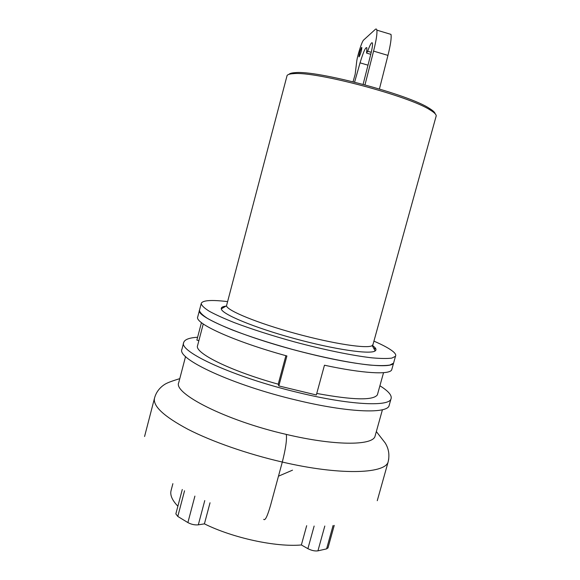 <?xml version="1.0" encoding="UTF-8"?>
<svg xmlns="http://www.w3.org/2000/svg" width="580" height="580" viewBox="0 0 580 580"><rect width="100%" height="100%" fill="white"/><g stroke="black" fill="none" stroke-linecap="round" stroke-linejoin="round"><path stroke-width="0.87" d="M393.878 362.043L393.574 363.131L389.898 365.052C385.388 365.762 378.733 365.77 369.931 365.074C350.712 363.08 322.023 357.338 292.313 349.377C269.656 343.092 249.697 336.632 232.428 330.005C222.082 325.793 213.788 321.943 207.567 318.456C202.63 315.252 199.926 312.598 199.448 310.51L199.52 310.09C194.757 316.571 247.819 338.756 307.958 353.43C355.134 365.204 391.34 368.684 393.574 363.131L391.681 369.924C389.325 374.876 362.986 373.542 324.459 365.219L316.339 394.98L278.828 385.925L278.212 384.185C229.593 370.685 193.908 352.64 197.591 345.549L203.246 323.959M373.926 341.127C383.561 345.31 390.123 348.935 393.61 352.002C395.546 353.756 396.169 355.199 395.473 356.323L391.834 358.099C387.353 358.708 380.719 358.614 371.932 357.831C352.749 355.671 324.075 349.82 294.343 341.852C271.672 335.574 251.684 329.172 234.378 322.639C224.003 318.5 215.688 314.73 209.431 311.337C204.472 308.226 201.731 305.674 201.231 303.688L201.296 303.289C202.84 300.281 211.555 299.715 227.432 301.586M436.015 116.594L436.218 115.862C436.225 114.412 434.232 112.476 430.229 110.04C409.69 96.2 315.389 71.13 293.567 73.653C290.007 73.849 287.847 74.45 287.1 75.465L226.497 305.827L221.292 308.886C221.038 307.429 222.589 306.515 225.954 306.146M435.174 113.781C434.899 112.375 432.941 110.562 429.301 108.329C409.088 94.656 316.774 70.122 295.249 72.645C291.863 72.841 289.761 73.406 288.942 74.349M373.034 344.368L372.222 345.615C367.597 348.986 333.486 343.889 295.503 333.486C257.498 323.125 227.208 310.633 226.497 305.827M359.107 56.84L358.897 56.731C359.252 53.382 360.165 50.286 361.63 47.437L361.848 47.538C361.478 50.939 360.564 54.034 359.107 56.84M353.06 81.766L355.17 74.283L356.664 61.821C357.265 55.97 361.949 41.26 363.617 40.042L375.282 29.413C376.094 28.681 376.616 28.927 376.855 30.145C377.312 33.502 376.224 40.491 373.578 51.112L364.994 84.847M371.251 52.301L367.647 51.228L366.56 53.07L366.908 47.828C365.741 46.574 363.457 51.584 360.057 62.843L367.995 65.185M367.647 51.228C370.228 44.232 371.838 41.557 372.476 43.203C372.73 45.008 372.142 48.771 370.714 54.491L363.116 84.347M379.429 88.965L387.955 55.39C390.579 44.783 391.594 37.787 390.992 34.394L376.855 30.145M354.598 82.142L360.057 62.843M372.44 345.462C375.905 347.899 376.819 349.718 375.18 350.914C370.439 354.699 334.348 349.508 294.038 338.466C253.706 327.461 221.792 314.077 221.292 308.886M221.727 307.501L223.387 307.654L221.727 307.501M373.585 348.051L375.927 349.131L373.585 348.051M389.441 404.412L388.991 406.014C386.012 413.939 347.007 412.387 296.539 400.149C232.051 384.982 176.233 358.657 181.968 349.182L183.701 342.519M379.907 385.772C388.788 391.319 392.45 395.807 390.884 399.243C387.998 406.834 349.066 404.927 298.577 392.631C234.073 377.363 178.103 351.465 183.729 342.41C184.744 339.467 189.37 337.748 197.606 337.255M392 368.779L391.681 369.924M210.032 502.773L204.414 523.856L198.309 524.842C194.793 525.168 191.32 524.414 187.891 522.58L177.784 516.439L175.849 513.887L182.287 489.491M375.427 434.848L374.934 436.617C371.686 445.708 334.145 445.759 286.302 434.405C225.207 420.464 172.905 393.16 178.749 382.597L185.564 356.512M328.019 547.803L326.598 548.876L317.934 550.848C314.925 551.261 311.576 550.536 307.893 548.665L301.368 544.968C275.848 547.245 232.993 538.03 204.414 523.856M301.368 544.968L306.675 525.69M177.879 506.217C172.071 500.185 169.824 494.892 171.129 490.339L172.883 483.662M201.441 322.618L196.874 340.076L198.846 340.757M377.725 393.624L377.377 394.871C373.23 400.584 353.024 400.113 316.76 393.443M278.212 384.185L285.896 355.678M199.491 310.206L197.744 316.883C194.112 323.125 233.711 341.388 286.904 355.961L278.828 385.925M387.955 55.39L373.578 51.112M187.891 522.58L194.902 496.103M198.309 524.842L204.762 500.576M177.784 516.439L184.556 490.767M286.302 434.405C286.998 439.654 285.664 448.869 282.308 462.05C339.242 475.361 383.996 473.954 388.034 462.289L388.774 458.867M179.785 378.638C168.396 382.213 165.655 383.337 161.914 386.439C158.173 389.666 155.715 393.552 154.526 398.098C152.692 405.971 163.785 416.353 187.819 429.222C211.794 441.539 247.428 454.024 282.308 462.05L270.606 505.144C267.423 516.258 265.118 520.985 263.697 519.332M307.893 548.665L314.135 526.046M326.598 548.876L333.079 525.509M317.934 550.848L324.807 526.031M395.473 356.323L393.574 363.131M295.249 72.645L293.567 73.653M429.301 108.329L430.229 110.04M436.218 115.862L372.853 345.027M366.763 53.128L370.758 54.317M372.222 345.615L375.18 350.914M201.267 303.398L199.52 310.09M390.884 399.243L388.991 406.014M376.34 431.563L385.156 442.902C388.825 448.768 389.789 455.227 388.034 462.289L377.261 500.692M154.526 398.098L144.565 436.508M327.968 547.999L334.239 525.393M383.547 372.672L377.377 394.871M382.43 409.726L374.934 436.617M278.465 476.195L292.501 470.17"/></g></svg>
